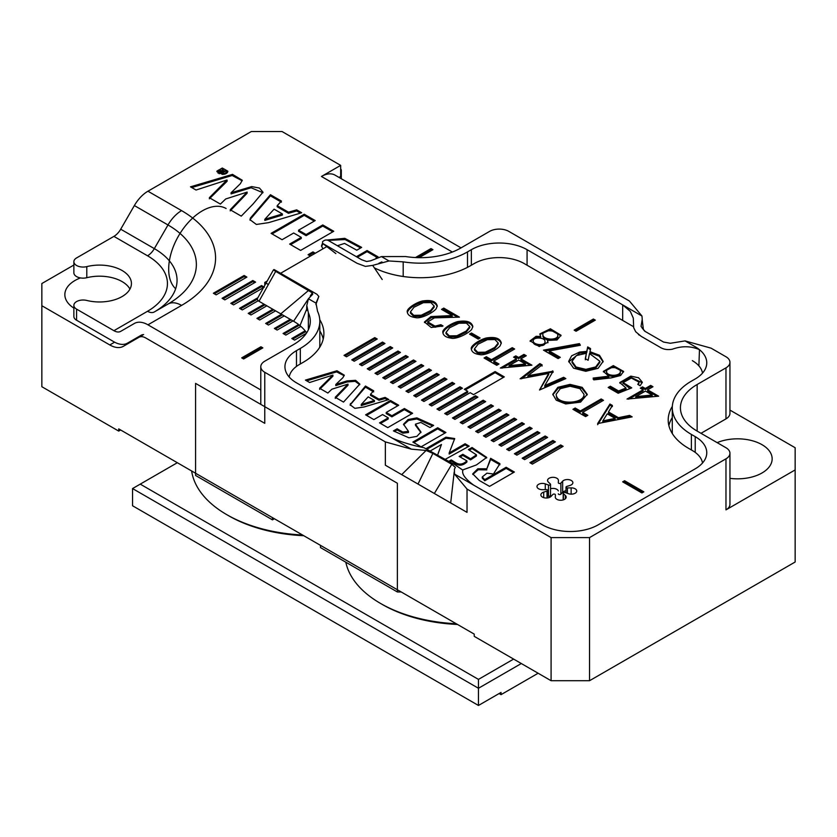 <?xml version="1.0" encoding="UTF-8"?>
<svg xmlns="http://www.w3.org/2000/svg" width="837" height="837" viewBox="0 0 837 837"><rect width="100%" height="100%" fill="white"/><g stroke="black" fill="none" stroke-linecap="round" stroke-linejoin="round"><path stroke-width="1.26" d="M478.461 705.465L478.461 688.265L132.549 488.567L132.549 505.757L478.461 705.465L501.039 692.429L501.039 694.647L538.128 673.241M177.329 462.715L140.239 484.131L478.461 679.393L513.625 659.085M521.315 663.532L478.461 688.265L478.461 679.393M140.239 484.131L132.549 488.567M499.114 693.538L501.039 694.647M260.788 404.386L260.788 366.742A13.591 7.847 0 0 1 264.764 361.197L293.588 344.551A57.073 32.946 180 0 0 310.307 321.251A57.073 32.946 180 0 0 308.361 312.724L306.792 305.515L308.434 298.757L312.756 294.195L312.337 292.856L275.708 271.387C273.647 270.121 273.155 269.535 274.212 269.619A28.531 16.478 120 0 1 274.274 269.64L317.003 294.321L318.813 296.486L315.999 303.13L317.547 311.301A66.583 38.439 180 0 1 319.818 321.251L319.818 344.551A66.583 38.439 180 0 1 319.629 347.407M698.885 365.853L699.47 349.678L695.223 346.769A39.402 22.756 180 0 1 706.763 362.86A39.402 22.756 180 0 1 695.223 378.941L691.383 381.159A65.223 37.655 180 0 0 672.278 407.797A65.223 37.655 180 0 0 691.383 434.424L695.223 436.642A39.402 22.756 180 0 1 706.763 452.723A39.402 22.756 180 0 1 695.223 468.814L598.173 524.841A39.402 22.756 180 0 1 542.449 524.841L454.46 474.035L454.439 469.17L455.391 467.36L451.771 464.305L434.351 493.495L450.693 502.932L467.025 512.359L467.025 489.059L454.46 474.035M319.818 321.251A66.583 38.439 180 0 1 300.316 348.433L296.476 350.651L296.476 366.407M260.788 366.742A13.591 7.847 0 0 0 264.764 372.287L264.764 423.323L195.586 383.388L195.586 475.468L272.454 519.85L274.369 518.741M451.771 464.305L432.886 453.403L426.117 450.452L411.365 449.166L385.355 441.905L264.764 372.287M296.476 350.651A39.402 22.756 180 0 0 284.936 366.742A39.402 22.756 180 0 0 296.476 382.833L392.072 438.023C401.383 442.093 412.024 445.326 423.993 447.722L455.307 464.974L462.871 470.164L462.715 471.011M322.632 243.4L322.517 241.778A28.531 16.478 -60 0 1 322.58 241.694C324.62 239.821 326.681 239.508 328.774 240.753L361.689 259.752L366.616 261.51L370.603 260.809L381.452 256.593L405.652 256.551A57.073 32.946 180 0 0 460.779 248.024L489.603 231.389A13.591 7.847 0 0 1 508.823 231.389L629.403 301.006L641.969 316.03L642.241 319.347L641.037 326.367L644.657 331.149L663.542 342.051L670.311 343.275L685.053 340.9L711.073 348.161L725.972 356.761A13.591 7.847 0 0 1 729.948 362.306A13.591 7.847 0 0 1 725.972 367.851L697.148 384.497L697.148 431.086L725.972 447.732A13.591 7.847 0 0 1 729.948 453.277A13.591 7.847 0 0 1 725.972 458.822L589.53 537.605L589.53 680.722L795.15 562.014L795.15 447.732L729.948 410.088M275.708 271.387L258.999 301.278L293.588 321.251A57.073 32.946 180 0 1 299.97 325.645A57.073 32.946 180 0 1 306.624 332.906M258.999 301.278A5.441 3.139 180 0 1 257.409 299.06A5.441 3.139 180 0 1 257.67 298.098L273.333 270.069M272.454 519.85L272.454 517.632L474.234 634.122L474.234 636.35L551.091 680.722L551.091 537.605L467.025 489.059M551.091 537.605L589.53 537.605M697.148 431.086A57.073 32.946 180 0 1 680.429 407.797A57.073 32.946 180 0 1 697.148 384.497M457.483 624.454A118.885 68.634 180 0 1 382.478 604.555L380.553 603.446A121.606 70.203 0 0 0 456.27 623.753M471.346 265.224L471.346 249.688L467.506 251.906A66.583 38.439 180 0 1 403.193 261.855L389.027 260.966L381.452 256.593M471.346 249.688A39.402 22.756 180 0 1 527.08 249.688L527.08 265.224M622.676 320.425L622.676 304.888L527.08 249.688M729.948 453.277L729.948 504.313A13.591 7.847 180 0 1 725.972 509.869L795.15 469.923M385.355 441.905L385.355 465.205L434.351 493.495M589.53 680.722L551.091 680.722M729.948 478.356A34.652 20.004 0 0 0 772.153 458.833A34.652 20.004 0 0 0 753.237 441.005A34.652 20.004 0 0 0 717.142 442.637M729.948 362.306L729.948 413.342A13.591 7.847 180 0 1 725.972 418.887L725.972 367.851M700.987 433.315L725.972 418.887M308.361 312.724L308.361 329.778M672.278 407.797L672.278 431.317A65.223 37.655 0 0 0 672.414 433.733M403.193 276.492L403.193 261.855M345.817 562.202A121.606 70.203 0 0 0 380.553 603.446L382.478 604.555M699.47 349.678C690.912 345.953 681.904 345.796 672.435 349.186C667.56 350.128 663.291 349.395 659.64 346.999L641.121 336.307L635.67 331.714L633.672 327.644L633.306 318.123L630.282 311.322L622.676 304.888L641.969 316.03M335.867 253.58L322.737 243.462L357.127 263.32L365.382 266.396L372.685 265.381L389.027 260.966M372.685 265.381L382.206 279.506M318.813 296.486L315.884 304.522M308.623 290.387L280.782 313.854M312.337 292.856L310.234 296.026M308.414 298.788L293.588 321.251M306.677 309.146L299.97 325.645M473.752 485.178C465.246 478.952 461.626 473.951 462.871 470.164L462.735 470.771M426.117 450.452L401.687 474.642M432.886 453.403L418.019 484.068M454.188 472.099L450.693 502.932M175.655 288.755A47.563 27.454 -60 0 1 172.14 249.949A47.563 27.454 -60 0 1 202.313 210.861A47.563 27.454 -60 0 1 226.095 208.507M473.554 394.645L470.174 392.689L439.425 410.444L436.966 409.021L467.716 391.277L464.336 389.32L495.085 371.565L504.303 376.891L473.554 394.645M560.664 444.939L563.123 446.351L532.374 464.106L529.915 462.683L560.664 444.939L560.664 446.048L562.161 446.906M552.912 440.461L555.37 441.884L524.632 459.639L522.173 458.216L552.912 440.461L552.912 441.57L554.418 442.438M545.169 435.993L547.628 437.406L516.879 455.161L514.42 453.738L545.169 435.993L545.169 437.102L546.666 437.96M537.427 431.515L539.886 432.938L509.137 450.693L506.678 449.27L537.427 431.515L537.427 432.624L538.923 433.493M529.675 427.048L532.133 428.471L501.394 446.215L498.936 444.803L529.675 427.048L529.675 428.157L531.181 429.025M521.932 422.58L524.391 423.993L493.642 441.748L491.183 440.325L521.932 422.58L521.932 423.689L523.428 424.547M514.19 418.102L516.649 419.525L485.899 437.27L483.441 435.857L514.19 418.102L514.19 419.211L515.686 420.08M506.448 413.635L508.896 415.047L478.157 432.802L475.698 431.379L506.448 413.635L506.448 414.744L507.944 415.602M498.695 409.157L501.154 410.58L470.404 428.335L467.946 426.912L498.695 409.157L498.695 410.266L500.191 411.134M490.953 404.689L493.411 406.112L462.662 423.857L460.204 422.444L490.953 404.689L490.953 405.799L492.449 406.667M483.211 400.212L485.669 401.634L454.92 419.389L452.461 417.966L483.211 400.212L483.211 401.321L484.707 402.189M475.458 395.744L477.917 397.167L447.167 414.911L444.709 413.499L475.458 395.744L475.458 396.853L476.954 397.721M459.973 386.799L462.432 388.222L431.683 405.976L429.224 404.553L459.973 386.799L459.973 387.908L461.469 388.776M452.221 382.331L454.679 383.744L423.94 401.498L421.482 400.076L452.221 382.331L452.221 383.44L453.717 384.298M444.478 377.853L446.937 379.276L416.188 397.031L413.729 395.608L444.478 377.853L444.478 378.962L445.975 379.831M436.736 373.386L439.195 374.809L408.446 392.553L405.987 391.141L436.736 373.386L436.736 374.495L438.232 375.363M428.983 368.918L431.442 370.331L400.703 388.086L398.245 386.663L428.983 368.918L428.983 370.027L430.49 370.885M421.241 364.44L423.7 365.863L392.951 383.608L390.492 382.195L421.241 364.44L421.241 365.549L422.737 366.418M413.499 359.973L415.958 361.385L385.208 379.14L382.75 377.717L413.499 359.973L413.499 361.082L414.995 361.94M405.746 355.495L408.205 356.918L377.466 374.673L375.007 373.25L405.746 355.495L405.746 356.604L407.253 357.472M398.004 351.027L400.463 352.45L369.713 370.195L367.255 368.782L398.004 351.027L398.004 352.136L399.5 353.005M390.262 346.549L392.72 347.972L361.971 365.727L359.512 364.304L390.262 346.549L390.262 347.658L391.758 348.527M382.509 342.082L384.968 343.505L354.229 361.249L351.77 359.837L382.509 342.082L382.509 343.191L384.016 344.059M374.767 337.614L377.225 339.027L346.476 356.782L344.017 355.359L374.767 337.614L374.767 338.723L376.263 339.581M335.783 384.507L342.888 377.717L344.258 375.154L336.976 370.76L305.442 380.092L309.617 382.499L332.906 375.081L319.588 388.263L327.874 393.045L331.86 389.205L348.014 384.11L335.239 397.293L343.526 402.084L359.816 384.099L355.61 380.333L347.02 380.887L335.783 384.507L335.783 385.616L347.02 381.996L347.02 380.887M388.881 399.563L385.125 397.397L378.983 399.144L370.529 394.258L373.679 390.795L365.455 386.035L350.107 404.752L354.898 408.351L364.064 406.981L388.881 399.563M489.54 486.381L514.389 472.026L506.155 467.276L484.738 479.643L482.248 476.975L486.946 473.167L493.443 474.035L499.919 463.677L490.639 458.32L486.831 468.804L477.801 468.783L472.748 473.857L479.277 480.459L489.54 486.381M421.095 446.832L445.912 432.499L437.688 427.749L412.861 442.072L421.095 446.832M643.82 491.832L641.895 492.941L622.676 481.85L624.601 480.741L643.82 491.832M569.997 384.382L582.175 387.343L587.239 394.342L580.543 402.147L565.676 403.936L556.239 400.191L552.797 394.269L557.85 387.322L569.997 384.382L569.997 385.491L581.83 388.253L587.218 394.897M500.139 345.817C496.184 350.473 484.194 356.007 479.507 354.553C474.453 353.873 471.723 352.011 471.325 348.956C470.101 346.131 479.266 339.759 486.307 337.991C495.085 336.6 500.076 338.242 501.29 342.919L500.139 345.817M471.691 329.391C467.737 334.047 455.746 339.581 451.059 338.127C446.006 337.447 443.275 335.585 442.878 332.53C441.654 329.705 450.819 323.333 457.86 321.565C466.627 320.173 471.629 321.816 472.842 326.493L471.691 329.391M459.429 317.15L434.424 317.872L427.728 321.91L435.031 326.127L440.837 324.693L443.045 325.97L431.212 327.476L424.453 322.004L430.898 316.585L452.189 315.539L441.538 309.387L443.767 308.1L459.429 317.15M436.108 308.843C432.154 313.498 420.164 319.033 415.476 317.579C410.423 316.899 407.692 315.036 407.295 311.992C406.06 309.167 415.236 302.795 422.267 301.017C431.045 299.636 436.035 301.278 437.249 305.944L436.108 308.843M632.155 416.868L597.639 423.564L609.943 404.051L612.422 405.474L608.457 411.95L618.397 417.694L629.591 415.393L632.155 416.868M608.813 376.2L603.362 371.366L613.322 365.602L623.607 371.408L620.625 375.489L611.251 377.885L593.81 379.872L593.161 378.062L608.813 376.2L608.813 377.309L593.161 379.171M589.897 351.655L599.47 355.265L603.142 361.364L598.089 368.332L585.754 371.283L573.607 368.207L568.7 361.302L571.661 355.788L579.633 352.063L586.768 351.404L587.679 346.936L590.524 348.579L589.897 352.764L599.166 356.154L603.121 361.919M547.45 340.418L547.984 342.218L539.237 346.518L530.114 340.847L536.098 336.307L540.681 336.505L539.844 333.921L550.401 328.795L561.02 335.239L557.023 339.979L547.45 340.418L547.921 342.772M637.773 384.392L639.091 382.174L631.36 378.042L623.084 382.603L631.736 387.876L618.156 393.254L608.175 387.489L610.361 386.223L618.585 390.963L626.013 388.002L619.767 382.561L630.774 376.127L638.589 377.769L642.303 382.216L640.138 385.763L637.773 384.392M549.218 350.944L560.277 357.326L558.101 358.581L543.475 350.138L579.455 343.609L580.376 345.273L549.218 350.944L549.218 352.053L559.315 357.88M593.37 319.033L595.295 320.142L576.076 331.243L574.161 330.134L593.37 319.033L593.37 320.142L594.333 320.697M672.32 406.405A69.304 40.009 0 0 0 668.198 419.996A69.304 40.009 0 0 0 688.495 448.287L692.335 450.505A35.332 20.402 180 0 1 702.525 462.987M692.335 360.642A35.332 20.402 180 0 1 702.525 373.124M374.359 267.871A70.664 40.793 0 0 0 470.384 265.779L474.234 263.561A35.332 20.402 180 0 1 524.192 263.561L633.557 326.702M268.374 284.507L264.764 282.425L267.223 281.002M280.73 273.207L326.807 246.601M289.173 377.006A35.332 20.402 180 0 1 299.353 364.524L303.203 362.306A70.664 40.793 0 0 0 323.898 333.461A70.664 40.793 0 0 0 319.765 319.713M543.715 492.125A5.441 3.139 0 0 0 540.859 494.887A5.441 3.139 0 0 0 544.96 497.931A5.441 3.139 0 0 0 551.081 496.372L552.849 494.479A1.36 0.785 180 0 1 554.376 494.081A1.36 0.785 180 0 1 555.402 494.845A1.36 0.785 180 0 1 555.402 494.866L555.297 497.032A5.441 3.139 0 0 0 555.297 497.115A5.441 3.139 0 0 0 560.727 500.254A5.441 3.139 0 0 0 566.168 497.115A5.441 3.139 0 0 0 565.352 495.473L563.395 493.631A1.36 0.785 180 0 1 563.186 493.223A1.36 0.785 180 0 1 563.887 492.533A1.36 0.785 180 0 1 565.257 492.554L568.449 493.684A5.441 3.139 0 0 0 573.952 493.757A5.441 3.139 0 0 0 576.735 491.016A5.441 3.139 0 0 0 571.137 487.877L567.402 487.94A1.36 0.785 180 0 1 566 487.155A1.36 0.785 180 0 1 566.712 486.464L570.007 485.439A5.441 3.139 0 0 0 572.864 482.677A5.441 3.139 0 0 0 568.762 479.643A5.441 3.139 0 0 0 562.642 481.191L560.874 483.095A1.36 0.785 180 0 1 559.346 483.483A1.36 0.785 180 0 1 558.321 482.719A1.36 0.785 180 0 1 558.321 482.698L558.425 480.543A5.441 3.139 0 0 0 558.425 480.448A5.441 3.139 0 0 0 552.995 477.31A5.441 3.139 0 0 0 547.555 480.448A5.441 3.139 0 0 0 548.371 482.091L550.327 483.932A1.36 0.785 180 0 1 550.537 484.341A1.36 0.785 180 0 1 549.836 485.031A1.36 0.785 180 0 1 548.465 485.01L545.274 483.88A5.441 3.139 0 0 0 539.771 483.807A5.441 3.139 0 0 0 536.988 486.548A5.441 3.139 0 0 0 542.585 489.687L546.32 489.624A1.36 0.785 180 0 1 547.722 490.409A1.36 0.785 180 0 1 547.011 491.099L543.715 492.125L543.715 497.649M647.618 389.822L658.635 396.183L627.028 399.05L643.098 389.77L640.305 388.159L642.513 386.882L645.306 388.494L650.673 385.397L652.975 386.725L647.618 389.822L647.618 390.931L656.993 396.351M471.482 333.011L480.114 337.991L478.199 339.1L469.578 334.12L471.482 333.011L471.482 334.12L479.151 338.546M514.629 349.019L493.809 361.04L498.967 364.011L496.728 365.309L484.068 358.006L486.318 356.708L491.455 359.68L512.275 347.658L514.629 349.019M544.761 385.595L563.615 377.299L565.843 378.586L539.509 390.011L548.674 373.448L520.101 378.805L539.844 363.572L542.125 364.89L527.885 375.719L553.111 371.23L544.761 385.595L544.761 386.704L563.615 378.408L563.615 377.299M603.498 400.327L582.678 412.348L587.836 415.319L585.597 416.617L572.947 409.314L575.186 408.017L580.334 410.988L601.154 398.967L603.498 400.327M520.896 358.822L531.913 365.183L500.317 368.05L516.377 358.77L513.594 357.158L515.801 355.882L518.595 357.493L523.952 354.396L526.264 355.735L520.896 358.822L520.896 359.931L530.281 365.35M412.62 413.269L404.386 408.519L391.894 415.738L386.223 412.453L398.715 405.244L390.471 400.484L365.623 414.838L373.867 419.599L382.561 414.566L388.232 417.851L379.538 422.873L387.772 427.623L412.62 413.269M430.553 450.798L441.476 444.489L437.73 454.826M445.378 459.251L469.212 446.131L465.1 443.756L449.166 452.953L454.711 438.567L445.912 437.176L426.127 448.601M402.796 432.059L397.125 428.795L393.453 430.909L408.937 437.803L416.899 436.349L420.948 432.028L415.466 424.16L420.844 422.444L429.977 427.519L433.639 425.405L416.878 417.862L408.037 419.557L403.528 424.265L408.477 431.379L402.796 432.059L402.796 433.168L397.125 429.904L397.125 428.795M462.767 469.923L476.441 464.933L486.726 457.41L472.047 447.492L468.385 449.605L476.473 454.868L470.582 458.791L462.809 454.303L459.147 456.416L466.92 460.905C459.649 467.266 455.977 462.526 451.216 459.931L448.894 461.271M566 490.744A5.441 3.139 0 0 0 562.642 492.292L560.874 494.186A1.36 0.785 180 0 1 559.346 494.573A1.36 0.785 180 0 1 558.321 493.82A1.36 0.785 180 0 1 558.321 493.788L558.321 493.82M558.321 490.911A5.441 3.139 0 0 0 550.537 488.745M550.327 495.033A1.36 0.785 180 0 1 550.537 495.441A1.36 0.785 180 0 1 549.836 496.121A1.36 0.785 180 0 1 548.465 496.111L547.722 495.849M323.239 339.006A70.664 40.793 0 0 0 319.818 330.897M264.764 282.425L264.764 285.407M672.278 417.569A69.304 40.009 0 0 0 668.868 425.541M575.113 330.688L593.37 320.142M544.939 350.985L579.455 344.718L579.455 343.609M579.455 344.718L579.811 345.367M609.137 388.044L610.361 387.332L610.361 386.223M610.361 387.332L618.585 392.072L618.585 390.963M618.585 392.072L626.013 389.111L626.013 388.002M619.809 383.105L630.795 377.236L642.251 382.771M638.474 384.8L639.091 382.174M623.146 383.158L630.02 388.556M533.263 340.973C532.897 344.97 545.808 346.372 544.992 341.506C545.421 337.185 532.667 336.756 533.263 340.973L533.263 342.082C532.897 346.079 545.808 347.481 544.992 342.615L544.992 341.852M544.992 342.615L544.992 341.506M530.166 341.402L536.098 337.416L540.681 337.614L540.681 336.505M539.896 334.497L550.359 329.904L560.968 335.815M542.857 334.559L542.857 335.804C542.91 341.297 558.143 341.758 557.808 336.484L557.808 335.375C557.662 329.83 542.219 329.035 542.857 334.559L542.857 334.695C542.91 340.188 558.143 340.649 557.808 335.375M585.314 358.654L586.402 353.266L576.358 355.589L572.016 361.302L576.076 367.024L585.869 369.358L595.714 366.93L599.867 361.27L589.51 353.538L588.118 360.276L585.314 358.654M585.314 359.764L586.402 353.266M572.016 361.302L572.016 362.411L576.076 368.134L585.869 370.467L595.714 368.05L599.867 362.379L599.867 361.27M568.721 361.856L579.633 353.172L586.768 352.513L586.768 351.404M586.768 352.513L587.679 346.936M587.679 348.046L590.524 349.688M603.404 371.921L613.322 366.711L623.555 371.963M606.605 371.44L606.605 372.549C606.124 377.654 620.772 377.675 620.322 372.538L620.322 371.429C620.751 366.303 606.134 366.344 606.605 371.44C606.124 376.545 620.772 376.566 620.322 371.429M652.19 395.022L645.4 391.099L635.796 396.644L652.19 395.022L652.19 396.131L635.796 397.763L635.796 396.644M628.692 399.197L643.098 390.879L643.098 389.77M641.268 388.713L642.513 387.991L642.513 386.882M642.513 387.991L645.306 389.603L645.306 388.494M645.306 389.603L650.673 386.506L650.673 385.397M650.673 386.506L652.013 387.28M470.53 334.674L471.482 334.12M498.005 364.566L493.809 362.149L493.809 361.04M485.031 358.56L486.318 357.817L486.318 356.708M486.318 357.817L491.455 360.789L491.455 359.68M491.455 360.789L512.275 348.767L512.275 347.658M512.275 348.767L513.667 349.573M563.615 378.408L564.745 379.056M539.698 389.927L548.674 374.557L548.674 373.448M521.524 378.805L539.844 364.681L539.844 363.572M539.844 364.681L542.125 365.999M552.535 370.896L552.535 372.005L527.885 376.828L527.885 375.719M552.535 372.005L553.111 372.339M586.873 415.874L582.678 413.457L582.678 412.348M573.91 409.868L575.186 409.126L575.186 408.017M575.186 409.126L580.334 412.097L580.334 410.988M580.334 412.097L601.154 400.076L601.154 398.967M601.154 400.076L602.546 400.881M607.243 413.823L602.818 420.906L615.132 418.374L607.243 413.823M615.132 418.374L615.132 419.483L602.818 422.015L602.818 420.906M597.639 424.683L609.943 405.16L609.943 404.051M609.943 405.16L612.422 406.583M618.397 417.694L618.397 418.803L608.457 413.059L608.457 411.95M618.397 418.803L629.591 416.502L629.591 415.393M629.591 416.502L630.742 417.161M421.304 315.214L430.636 310.517L434.162 306.018L430.867 302.586L423.313 302.701L414.022 307.221L410.412 311.939L413.74 315.329L421.304 315.214L421.304 316.323L430.636 311.626L434.162 307.127L434.162 306.018M407.337 312.536C408.77 308.466 413.75 305.003 422.267 302.126C430.532 300.745 435.512 302.209 437.207 306.509M410.412 311.939L410.412 313.048L413.74 316.438L421.304 316.323M427.728 321.91L427.728 323.019L435.031 327.236L440.837 325.802L440.837 324.693M440.837 325.802L442.02 326.482M424.505 322.538L431.348 317.6L452.189 316.648L452.189 315.539M442.501 309.941L443.767 309.209L443.767 308.1M443.767 309.209L457.577 317.192M456.887 335.763L466.219 331.054L469.756 326.556L466.45 323.134L458.896 323.249L449.605 327.769L445.995 332.488L449.323 335.867L456.887 335.763L456.887 336.872L466.219 332.163L469.756 327.675L469.756 326.556M442.919 333.084C444.353 329.014 449.333 325.541 457.86 322.674C466.115 321.293 471.095 322.747 472.79 327.058M445.995 332.488L445.995 333.597L449.323 336.976L456.887 336.872M485.334 352.189L494.667 347.481L498.203 342.992L494.908 339.56L487.343 339.676L478.053 344.195L474.443 348.914L477.77 352.293L485.334 352.189L485.334 353.298L494.667 348.59L498.203 344.101L498.203 342.992M471.367 349.51C472.811 345.44 477.791 341.967 486.307 339.1C494.562 337.719 499.543 339.173 501.237 343.484M474.443 348.914L474.443 350.023L477.77 353.402L485.334 353.298M525.469 364.022L518.689 360.098L509.084 365.654L525.469 364.022L525.469 365.131L509.084 366.763L509.084 365.654M501.97 368.207L516.377 359.879L516.377 358.77M514.546 357.713L515.801 356.991L515.801 355.882M515.801 356.991L518.595 358.602L518.595 357.493M518.595 358.602L523.952 355.505L523.952 354.396M523.952 355.505L525.301 356.29M556.626 396.414C559.44 405.213 584.697 403.413 583.964 394.237L579.926 388.64L570.102 386.244L560.288 388.671L556.124 394.29L556.626 397.523C559.44 406.322 584.697 404.522 583.964 395.346L583.964 394.237M583.964 394.258L583.964 395.346M552.828 394.823L558.216 388.232L569.997 385.491M556.124 394.29L556.626 397.523M437.929 409.575L467.716 392.386L467.716 391.277M465.299 389.875L495.085 372.674L495.085 371.565M495.085 372.674L503.34 377.445M623.638 482.405L624.601 481.85L624.601 480.741M624.601 481.85L642.858 492.386M444.96 433.053L437.688 428.858L437.688 427.749M437.688 428.858L413.823 442.627M411.658 413.823L404.386 409.628L404.386 408.519M404.386 409.628L391.894 416.847L391.894 415.738M391.894 416.847L386.223 413.572L386.223 412.453M397.753 405.799L390.471 401.593L390.471 400.484M390.471 401.593L366.585 415.393M380.5 423.428L388.232 418.96L388.232 417.851M513.426 472.581L506.155 468.385L506.155 467.276M506.155 468.385L484.738 480.752L484.738 479.643M484.738 480.752L482.248 478.084L482.248 476.975M499.919 464.786L490.639 459.429L490.639 458.32M490.639 459.429L486.831 468.804M486.831 469.913L478.178 469.766L472.79 474.422M454.627 439.163L445.912 438.285L427.194 449.092M438.138 453.445L441.476 444.489M468.249 446.686L465.1 444.865L465.1 443.756M465.1 444.865L449.166 454.062L449.166 452.953M374.421 400.463L361.239 404.48L368.186 396.864L374.421 400.463L374.421 401.572L361.239 405.589L361.239 404.48M387.615 399.94L385.125 398.506L385.125 397.397M385.125 398.506L378.983 400.253L378.983 399.144M378.983 400.253L370.529 395.367L370.529 394.258M373.679 391.904L365.455 387.154L365.455 386.035M365.455 387.154L350.431 404.648L350.431 403.539M350.431 404.648L350.18 405.296M397.125 429.904L394.415 431.463M420.896 432.583L415.466 425.269L415.466 424.16M432.677 425.96L416.857 418.971L408.498 420.446L403.591 424.819M408.477 431.379L408.477 432.488L402.796 433.168M359.743 384.664L355.139 381.306L347.02 381.996M344.185 375.719L336.631 371.89L306.698 380.825M319.588 389.372L332.906 376.19L332.906 375.081M335.239 398.402L348.014 385.219L348.014 384.11M476.473 454.868L476.473 455.977L470.582 459.9L462.809 455.412L460.099 456.971M462.809 455.412L462.809 454.303M451.216 459.931L451.216 461.041C455.977 463.635 459.649 468.375 466.92 462.024L466.92 460.905M451.216 461.041L449.856 461.825M486.653 457.975L472.047 448.601L472.047 447.492M472.047 448.601L469.348 450.16M470.582 459.9L470.582 458.791M344.98 355.913L374.767 338.723M352.733 360.391L382.509 343.191M360.475 364.859L390.262 347.658M368.217 369.337L398.004 352.136M375.959 373.804L405.746 356.604M383.712 378.272L413.499 361.082M391.454 382.75L421.241 365.549M399.197 387.217L428.983 370.027M406.949 391.695L436.736 374.495M414.692 396.163L444.478 378.962M422.434 400.63L452.221 383.44M430.187 405.108L459.973 387.908M445.671 414.053L475.458 396.853M453.424 418.521L483.211 401.321M461.166 422.999L490.953 405.799M468.908 427.466L498.695 410.266M476.661 431.934L506.448 414.744M484.403 436.412L514.19 419.211M492.146 440.879L521.932 423.689M499.898 445.357L529.675 428.157M507.64 449.825L537.427 432.624M515.383 454.292L545.169 437.102M523.125 458.77L552.912 441.57M530.878 463.238L560.664 446.048M73.865 265.047L41.85 283.534L41.85 386.715L118.718 431.097L120.643 429.988M118.718 431.097L118.718 428.879L320.498 545.368L320.498 547.586L397.366 591.968L397.366 483.231L145.753 337.97A13.591 7.847 -120 0 0 138.963 337.301L123.384 346.298A27.182 15.694 60 0 1 109.793 344.949L114.617 342.166M303.747 535.701A118.885 68.634 180 0 1 228.742 515.801A118.885 68.634 180 0 1 228.742 515.791L226.817 514.682A121.606 70.203 0 0 0 302.534 535M340.669 171.836A5.441 3.139 0 0 0 341.308 170.361A5.441 3.139 0 0 0 340.669 168.896M41.85 305.725L109.793 344.949M401.205 591.968L397.366 591.968M80.436 277.926A34.652 20.004 0 0 0 64.847 294.624A34.652 20.004 0 0 0 73.865 308.089M139.381 336.265L141.746 335.637A27.182 15.694 -120 0 0 142.552 335.229M191.642 470.98A121.606 70.203 0 0 0 226.817 514.682L228.742 515.791M225.394 170.403L223.5 171.491L222.715 171.041L223.448 169.273L222.715 168.854L222.046 170.717L220.853 170.434L219.085 171.459L221.617 173.364L226.074 170.79L225.394 170.403L225.394 171.187M226.911 172.234L226.911 171.156C225.634 173.761 223.06 174.389 219.179 173.092L217.882 171.261C220.937 167.881 223.95 167.86 226.911 171.187L226.492 173.353M218.049 173.113L217.882 171.261M300.881 326.409L285.846 335.093L283.084 333.492L298.579 324.547M244.122 275.488L246.884 277.089L216.134 294.844L213.372 293.243L244.122 275.488L244.122 276.608L245.921 277.643M266.846 305.808L250.995 314.963L248.223 313.373L264.073 304.218M241.705 357.87L243.63 358.979L262.839 347.878L260.924 346.769L241.705 357.87M306.342 333.314L294.561 340.115L291.789 338.525L305.118 330.824M275.561 310.841L259.7 319.996L256.938 318.395L272.789 309.251M252.826 280.521L255.599 282.121L224.85 299.876L222.087 298.275L252.826 280.521L252.826 281.63L254.636 282.676M452.346 252.042L321.45 176.471L340.669 165.37L340.669 176.471L339.027 177.423M129.955 289.079A31.932 18.435 180 0 0 86.797 277.706A9.259 5.346 180 0 1 73.865 272.81L73.865 261.709A9.259 5.346 0 0 1 76.575 257.932L113.916 236.379A13.591 7.847 120 0 0 120.706 229.202L134.359 205.557A27.182 15.694 -60 0 1 147.95 191.213L251.309 131.535L282.059 131.535L340.669 165.37M260.788 389.958L147.95 324.819A27.182 15.694 -120 0 0 134.359 323.469L120.706 331.358A13.591 7.847 60 0 1 113.916 330.688L147.542 311.27A67.943 39.224 0 0 0 147.542 255.798L113.916 236.379M258.235 300.724L242.28 309.931L239.508 308.34L257.88 297.731M292.981 320.906L277.131 330.06L274.369 328.46L290.219 319.305M284.277 315.873L268.415 325.028L265.653 323.427L281.504 314.273M261.542 285.553L264.314 287.154L233.565 304.898L230.792 303.308L261.542 285.553L261.542 286.662L263.352 287.708M381.913 261.887L378.858 263.299M301.665 212.755L296.664 209.857L288.472 212.19L277.204 205.672L281.41 201.058L270.435 194.718L250.399 218.049L249.981 219.671L256.373 224.462L268.593 222.642L301.665 212.755M376.022 258.037L378.062 256.854L367.087 250.525L356.395 256.697M315.308 253.245L312.965 251.895L308.079 254.71L310.412 256.07M337.426 245.722L344.562 243.421L356.771 250.2L361.657 247.386L344.792 238.336L326.608 240.062M322.496 243.264L321.513 245.858L322.894 248.861M333.754 231.274L322.779 224.944L306.122 234.559L298.558 230.185L315.214 220.57L304.229 214.23L271.083 233.356L282.079 239.706L293.682 233.01L301.247 237.373L289.644 244.069L300.619 250.409L333.754 231.274M231.064 192.782L240.407 183.659L242.238 180.237L232.519 174.368L190.491 186.829L196.036 190.03L226.911 180.028L209.344 197.71L220.393 204.092L225.697 198.976L247.114 192.102L230.206 209.763L241.255 216.134L253.098 203.966L262.985 192.165L259.48 188.053L251.675 186.599L231.064 192.782L231.064 193.891L251.11 187.76L262.923 192.73M222.401 174.389C225.749 174.232 227.57 173.175 227.863 171.219L222.276 168.038L216.877 171.166L222.401 174.389M415.455 257.555L430.992 248.579L432.917 249.688L419.096 257.67M73.865 261.709A9.259 5.346 0 0 0 86.797 266.616A31.932 18.435 180 0 1 131.43 283.534A31.932 18.435 180 0 1 86.797 300.452A9.259 5.346 0 0 0 73.865 305.348L73.865 316.449A9.259 5.346 180 0 0 76.575 320.226L113.916 341.778A27.182 15.694 -120 0 0 127.506 343.128L141.16 335.239A13.591 7.847 60 0 1 143.64 334.601M73.865 305.348A9.259 5.346 0 0 0 76.575 309.125L113.916 330.688M127.506 343.128L141.191 335.218L127.506 343.128M147.542 311.27A13.591 7.847 60 0 0 154.301 311.96L167.996 304.061A96.862 55.922 0 0 0 167.996 304.051A96.862 55.922 0 0 0 167.996 224.965L154.332 248.62A77.548 44.769 180 0 1 154.479 311.856M321.45 176.471A27.182 15.694 -60 0 1 335.041 175.121L461.051 247.867M223.04 298.83L252.826 281.63M240.47 308.895L257.409 299.112M257.901 318.949L273.751 309.805M275.331 329.014L291.182 319.86M292.751 339.079L305.714 331.598M261.887 348.433L260.924 347.878L260.924 346.769M260.924 347.878L242.667 358.424M284.036 334.047L299.395 325.174M266.616 323.982L282.467 314.827M249.185 313.927L265.036 304.773M231.755 303.862L261.542 286.662M214.335 293.797L244.122 276.608M282.393 213.948L264.816 219.294L274.086 209.156L282.393 213.948L282.393 215.057L264.816 220.413L264.816 219.294M300.399 213.132L296.664 210.966L296.664 209.857M296.664 210.966L288.472 213.299L288.472 212.19M288.472 213.299L277.204 206.781L277.204 205.672M281.41 202.167L270.435 195.827L270.435 194.718M270.435 195.827L250.399 219.158L250.399 218.049M250.399 219.158L250.033 220.215M377.1 257.409L367.087 251.634L367.087 250.525M367.087 251.634L357.357 257.252M314.346 253.799L312.965 253.004L312.965 251.895M312.965 253.004L309.041 255.275M360.695 247.94L345.074 239.539L328.094 240.418M323.061 243.724L321.554 246.413M332.791 231.828L322.779 226.053L322.779 224.944M322.779 226.053L306.122 235.668L306.122 234.559M306.122 235.668L298.558 231.294L298.558 230.185M314.252 221.125L304.229 215.339L304.229 214.23M304.229 215.339L272.046 233.91M290.606 244.624L301.247 238.482L301.247 237.373M242.175 180.802L232.184 175.508L191.746 187.551M209.344 198.819L227.109 181.252L227.109 180.143M230.206 210.872L247.114 193.211L247.114 192.102M219.179 173.761L219.179 173.092M217.882 172.412L217.882 171.355M227.79 171.847L226.712 170.413M218.342 170.173L216.961 171.721M417.244 257.629L430.992 249.688L430.992 248.579M430.992 249.688L431.955 250.242M220.026 172.443L220.026 171.616L221.261 170.999L222.893 171.847L221.543 172.621L219.995 171.501L219.995 172.61M222.893 172.631L222.893 171.847M221.543 173.322L221.543 172.621M223.5 172.276L223.5 171.491M222.715 171.742L222.715 171.041M223.5 172.6L222.715 172.15M223.448 170.382L222.715 168.854M222.046 171.355L222.046 170.717M222.715 169.963L222.046 171.826M220.853 170.989L220.853 170.434M219.995 171.7L219.42 172.035M315.999 303.13L308.434 298.757M411.365 449.166L392.072 438.023M695.223 346.769L685.053 340.9M725.972 509.869L725.972 458.822M695.223 452.388L695.223 436.642M691.383 449.95L691.383 434.424M467.506 267.348L467.506 251.906M300.316 363.969L300.316 348.433M565.352 495.473L565.352 498.768M563.395 493.631L563.395 499.856M571.137 487.877L571.137 494.154M567.402 487.94L567.402 493.317M562.642 481.191L562.642 492.292M560.874 483.095L560.874 494.186M548.465 485.01L548.465 496.111M545.274 483.88L545.274 489.645M547.011 491.099L547.011 497.994M533.263 342.082L533.263 341.077M536.098 337.416L536.098 336.307M542.857 335.804L542.857 334.695M579.633 353.172L579.633 352.063M435.031 327.236L435.031 326.127M445.912 438.285L445.912 437.176M339.707 177.821L339.707 177.025M147.95 191.213L181.577 210.621A116.081 67.023 180 0 1 181.577 305.4L147.95 324.819M76.575 320.226L76.575 309.125M86.797 277.706L86.797 266.616M181.577 210.621A27.182 15.694 -60 0 0 167.996 224.965L134.359 205.557M120.706 229.202L154.332 248.62A13.591 7.847 -60 0 1 147.542 255.798M167.996 304.061L167.996 304.051A27.182 15.694 60 0 1 181.577 305.4M639.374 335.187L638.443 334.486M643.412 329.715L642.23 319.985M645.264 331.504L642.136 328.083M335.773 253.506L322.643 243.4M318.478 297.281L318.855 296.413M306.792 305.515L306.583 310.59M563.186 493.223L563.186 499.919M566 487.155L566 492.815M550.537 484.341L550.537 495.441M547.722 490.409L547.722 497.91M623.084 382.603L623.084 383.712M341.308 178.731L341.308 170.361"/></g></svg>
